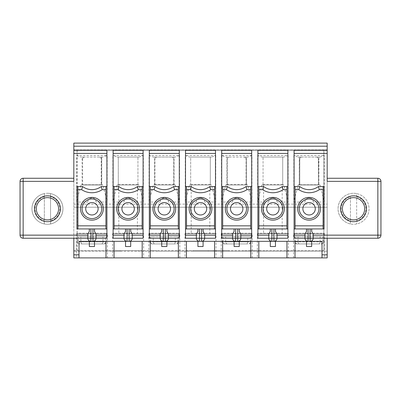 <?xml version="1.0" encoding="UTF-8"?>
<svg xmlns="http://www.w3.org/2000/svg" width="401" height="401" viewBox="0 0 401 401"><rect width="100%" height="100%" fill="white"/><g stroke="black" fill="none" stroke-linecap="round" stroke-linejoin="round"><path stroke-width="0.3" stroke-dasharray="2 1.5" d="M50.556 196.756L50.556 193.573A15.514 15.514 0 0 1 50.556 223.969L50.556 220.786A12.411 12.411 0 0 0 50.556 196.756L50.556 220.786M50.556 223.969L50.556 193.573A15.514 15.514 0 0 0 47.453 193.262A15.514 15.514 0 0 1 60.887 216.53A15.514 15.514 0 0 1 34.02 216.53A15.514 15.514 0 0 1 47.453 193.262A15.514 15.514 0 0 0 44.351 193.573L44.351 223.969A15.514 15.514 0 0 1 44.351 193.573L44.351 223.969A15.514 15.514 0 0 0 50.556 223.969M47.453 195.848A12.927 12.927 0 0 1 60.381 208.771A12.927 12.927 0 0 1 47.453 221.698A12.927 12.927 0 0 1 34.526 208.771A12.927 12.927 0 0 1 47.453 195.848M85.714 208.771A6.205 6.205 0 0 1 95.022 203.397A6.205 6.205 0 0 1 95.022 214.144A6.205 6.205 0 0 1 85.714 208.771M230.49 208.771A6.205 6.205 0 0 1 239.798 203.397A6.205 6.205 0 0 1 239.798 214.144A6.205 6.205 0 0 1 230.49 208.771M96.055 202.049A4.135 4.135 0 0 0 91.919 197.914A4.135 4.135 0 0 0 87.784 202.049C87.583 196.736 96.255 196.736 96.055 202.049L107.172 202.049L107.172 155.518L102.917 157.067L101.744 157.067L101.744 184.791L101.744 157.067L84.681 157.067A2.07 2.07 0 0 0 82.611 159.137L82.611 184.986L101.227 184.986L101.227 159.137A2.07 2.07 0 0 0 99.157 157.067A2.07 2.07 0 0 1 101.227 159.137M101.563 157.067L101.563 184.756M251.948 155.518L221.442 155.518L225.698 157.067L247.688 157.067L251.948 155.518L251.948 202.049L240.831 202.049A4.135 4.135 0 0 0 236.695 197.914A4.135 4.135 0 0 0 232.555 202.049C232.359 196.736 241.031 196.736 240.831 202.049M232.555 202.049L221.442 202.049L225.698 184.986L226.871 184.791L226.871 157.067L229.457 157.067A2.07 2.07 0 0 0 227.387 159.137A2.07 2.07 0 0 1 229.457 157.067L243.933 157.067A2.07 2.07 0 0 1 245.998 159.137A2.07 2.07 0 0 0 243.933 157.067L246.52 157.067L246.52 184.986L226.871 184.986L226.871 157.067L225.698 157.067M251.948 202.049L247.688 184.986L225.698 184.986M215.492 228.936L185.508 228.936M168.445 238.244L168.445 234.109L166.891 231.422L166.891 228.936L161.723 228.936L161.723 231.422L160.169 234.109L160.169 238.244A3.103 3.103 0 0 0 163.272 241.347L165.342 241.347A3.103 3.103 0 0 0 168.445 238.244L160.169 238.244M76.666 155.518L80.927 157.067L82.095 157.067L82.095 184.791L80.927 184.986L76.666 202.049L76.666 155.518L107.172 155.518M251.688 228.936L221.698 228.936M172.064 251.171L172.064 250.655L187.573 250.655L187.573 251.171L156.55 251.171L156.55 250.655L172.064 250.655L172.064 251.171M113.633 233.593L142.591 233.593L113.633 233.593L113.633 233.312L142.591 233.312L113.633 233.312L112.601 233.593L143.623 233.593L112.601 233.593L112.601 257.893L143.623 257.893L112.601 257.893M204.635 238.244L196.365 238.244A3.103 3.103 0 0 0 199.467 241.347L201.533 241.347A3.103 3.103 0 0 0 204.635 238.244L204.635 234.109L203.086 231.422L203.086 228.936L197.914 228.936L197.914 231.422L196.365 234.109L196.365 238.244M215.492 238.244L185.508 238.244L185.508 150.345L215.492 150.345L215.492 238.244M151.383 250.655L151.383 251.171L151.383 250.655L141.042 250.655L141.042 251.171L141.042 250.655L135.869 250.655L135.869 251.171L120.355 251.171L120.355 250.655L135.869 250.655L135.869 251.171L156.55 251.171L156.55 250.655L151.383 250.655M221.442 155.518L221.442 202.049M143.107 150.345L143.107 238.244L113.117 238.244L113.117 150.345L143.107 150.345M113.117 186.54L118.806 186.54A15.514 15.514 0 0 0 137.418 186.54L143.107 186.54M327.176 150.345L294.083 150.345L294.083 238.244L327.176 238.244L327.176 257.893L73.824 257.893L73.824 238.244L106.917 238.244L106.917 150.345L73.824 150.345L327.176 150.345L327.176 250.655L327.176 150.345L323.923 150.345L323.923 250.655L73.824 250.655L73.824 207.222L327.176 207.222L73.824 207.222L73.824 150.345L73.824 250.655L115.187 250.655L115.187 251.171L73.824 251.171L327.176 251.171L265.131 251.171L265.131 250.655L323.923 250.655M168.445 202.049A4.135 4.135 0 0 0 164.305 197.914A4.135 4.135 0 0 0 160.169 202.049C159.969 196.736 168.641 196.736 168.445 202.049L179.558 202.049L175.302 184.986L153.312 184.986L154.48 184.791L154.48 157.067L157.067 157.067A2.07 2.07 0 0 0 155.002 159.137A2.07 2.07 0 0 1 157.067 157.067L171.543 157.067A2.07 2.07 0 0 1 173.613 159.137A2.07 2.07 0 0 0 171.543 157.067L174.129 157.067L174.129 184.986L154.48 184.986L154.48 157.067L153.312 157.067L149.052 155.518L149.052 202.049L153.312 184.986M118.29 184.986L118.29 157.067L118.29 184.986L137.939 184.986L118.29 184.986M221.698 186.54L227.387 186.54A15.514 15.514 0 0 0 245.998 186.54L251.688 186.54M78.992 257.893L78.992 241.347L125.528 241.347L125.528 246.52L130.696 246.52L130.696 241.347L306.494 241.347L306.494 246.52L311.667 246.52L311.667 241.347L306.494 241.347M174.129 184.485L154.48 184.485L154.48 184.986L155.002 184.986L155.002 159.137L155.002 184.986L174.129 184.986L174.129 157.067L175.302 157.067L179.558 155.518L149.052 155.518M173.613 184.986L173.613 159.137L173.613 184.986M94.506 228.936L89.333 228.936L94.506 228.936L94.506 231.422L96.055 234.109L96.055 238.244L87.784 238.244A3.103 3.103 0 0 0 90.887 241.347L92.952 241.347A3.103 3.103 0 0 0 96.055 238.244M137.418 184.986L118.806 184.986L137.418 184.986L137.418 233.593M185.508 186.54L191.192 186.54A15.514 15.514 0 0 0 209.808 186.54L215.492 186.54M186.024 233.593L214.976 233.593L186.024 233.593L186.024 233.312L214.976 233.312L186.024 233.312L184.986 233.593L216.014 233.593L184.986 233.593L184.986 257.893L216.014 257.893L184.986 257.893M143.107 228.936L113.117 228.936M175.302 157.067L153.312 157.067M209.808 184.986L191.192 184.986L209.808 184.986L209.808 233.593M210.325 184.485L190.675 184.485L190.675 184.986L210.325 184.986L190.675 184.986L190.675 157.067L189.508 157.067L185.247 155.518L185.247 202.049L189.508 184.986L190.675 184.791L190.675 157.067L210.325 157.067L210.325 184.986L210.325 157.067L211.492 157.067L215.753 155.518L185.247 155.518M259.958 250.655L249.617 250.655L249.617 251.171L259.958 251.171L259.958 250.655L259.958 251.171L265.131 251.171L265.131 250.655L259.958 250.655M249.617 251.171L249.617 250.655L244.45 250.655L244.45 251.171L228.936 251.171L228.936 250.655L244.45 250.655L244.45 251.171L249.617 251.171M118.29 184.485L137.939 184.485L137.939 184.986L137.939 157.067L139.107 157.067L143.368 155.518L143.368 202.049L132.25 202.049A4.135 4.135 0 0 0 128.114 197.914A4.135 4.135 0 0 0 123.979 202.049L112.861 202.049L117.117 184.986L118.29 184.791M143.368 155.518L112.861 155.518L112.861 202.049M87.784 202.049L76.666 202.049M160.169 202.049L149.052 202.049M179.558 155.518L179.558 202.049M215.753 155.518L215.753 202.049L204.635 202.049A4.135 4.135 0 0 0 200.5 197.914A4.135 4.135 0 0 0 196.365 202.049L185.247 202.049M261.893 157.067L283.883 157.067L288.139 155.518L257.632 155.518L257.632 202.049L261.893 184.986L263.061 184.791L263.061 157.067L263.061 184.986L282.71 184.986L282.71 157.067L261.893 157.067L257.632 155.518M288.139 155.518L288.139 202.049L277.021 202.049A4.135 4.135 0 0 0 272.886 197.914A4.135 4.135 0 0 0 268.75 202.049L257.632 202.049M324.334 202.049L324.334 155.518L320.073 157.067L318.905 157.067L318.905 184.791L320.073 184.986L324.334 202.049L313.216 202.049A4.135 4.135 0 0 0 309.081 197.914A4.135 4.135 0 0 0 304.945 202.049C304.745 196.736 313.417 196.736 313.216 202.049M293.828 155.518L293.828 202.049L298.083 184.986L299.256 184.791L299.256 157.067L298.083 157.067L293.828 155.518L324.334 155.518M293.828 202.049L304.945 202.049M77.172 250.655L77.172 150.345L323.923 150.345M77.172 150.345L73.824 150.345M327.176 143.107L73.824 143.107L73.824 149.829L327.176 149.829L327.176 143.107M322.008 257.893L322.008 241.347L311.667 241.347M310.113 241.347L308.048 241.347L310.113 241.347A3.103 3.103 0 0 0 313.216 238.244L304.945 238.244A3.103 3.103 0 0 0 308.048 241.347M277.021 238.244A3.103 3.103 0 0 1 273.923 241.347L271.853 241.347A3.103 3.103 0 0 1 268.75 238.244L268.75 234.109L270.304 231.422L270.304 228.936L275.472 228.936L275.472 231.422L277.021 234.109L277.021 238.244L268.75 238.244M237.728 241.347L235.658 241.347A3.103 3.103 0 0 1 232.555 238.244L240.831 238.244A3.103 3.103 0 0 1 237.728 241.347L235.658 241.347M165.342 241.347L163.272 241.347M127.077 241.347L129.147 241.347L127.077 241.347A3.103 3.103 0 0 1 123.979 238.244L123.979 234.109L125.528 231.422L125.528 228.936L130.696 228.936L130.696 231.422L132.25 234.109L132.25 238.244L123.979 238.244M125.528 241.347L130.696 241.347M179.302 150.345L149.312 150.345L149.312 238.244L179.302 238.244L179.302 150.345M251.688 150.345L221.698 150.345L221.698 238.244L251.688 238.244L251.688 150.345M287.883 150.345L257.893 150.345L257.893 238.244L287.883 238.244L287.883 150.345M115.187 251.171L120.355 251.171L120.355 250.655L115.187 250.655L115.187 251.171M187.573 251.171L192.746 251.171L192.746 250.655L213.427 250.655L213.427 251.171L192.746 251.171L192.746 250.655L187.573 250.655L187.573 251.171M213.427 251.171L228.936 251.171L228.936 250.655L213.427 250.655L213.427 251.171M76.411 257.893L107.433 257.893L76.411 257.893L76.411 233.593L107.433 233.593L76.411 233.593L77.443 233.312L106.395 233.312L77.443 233.312L77.443 241.863L102.962 241.863L102.962 236.695L78.29 236.695L78.29 241.863L77.443 241.863C77.553 243.106 78.245 243.798 79.508 243.933L80.115 243.933C79.022 243.823 78.411 243.136 78.29 241.863M148.796 257.893L179.818 257.893L148.796 257.893L148.796 233.593L179.818 233.593L148.796 233.593L149.829 233.312L178.786 233.312L149.829 233.312L149.829 241.863L150.676 241.863C150.796 243.136 151.408 243.823 152.505 243.933L173.523 243.933C174.63 243.813 175.237 243.126 175.352 241.863L175.352 236.695L150.676 236.695L150.676 241.863M221.182 257.893L252.204 257.893L221.182 257.893L221.182 233.593L252.204 233.593L221.182 233.593L222.214 233.312L251.171 233.312L222.214 233.312L222.214 241.863L223.066 241.863C223.187 243.136 223.793 243.823 224.891 243.933L245.913 243.933C247.016 243.813 247.623 243.126 247.738 241.863L247.738 236.695L250.324 236.695L223.066 236.695L247.738 236.695M257.377 257.893L288.399 257.893L257.377 257.893L257.377 233.593L288.399 233.593L257.377 233.593L258.409 233.312L287.367 233.312L258.409 233.312L258.409 233.593L287.367 233.593L258.409 233.593M324.589 257.893L293.567 257.893L324.589 257.893L324.589 233.593L293.567 233.593L324.589 233.593L323.557 233.312L294.605 233.312L323.557 233.312L323.557 241.863L298.038 241.863L298.038 236.695L295.452 236.695L295.452 241.863L294.605 241.863L320.123 241.863L320.123 236.695L322.71 236.695L322.71 241.863L323.557 241.863C323.447 243.106 322.755 243.798 321.492 243.933L320.885 243.933C321.978 243.823 322.589 243.136 322.71 241.863M327.176 181.367L327.176 149.829L73.824 149.829L73.824 178.265L23.153 178.265A3.103 3.103 0 0 0 20.05 181.367L20.05 235.141A3.103 3.103 0 0 0 23.153 238.244L73.824 238.244M327.176 178.265L377.847 178.265A3.103 3.103 0 0 1 380.95 181.367L380.95 235.141A3.103 3.103 0 0 1 377.847 238.244L327.176 238.244M285.813 251.171L285.813 250.655L285.813 251.171M323.828 250.655L323.828 150.345M350.444 196.756L350.444 223.969A15.514 15.514 0 0 0 369.06 208.771A15.514 15.514 0 0 0 356.649 193.573L356.649 223.969L356.649 193.573A15.514 15.514 0 0 0 340.113 216.53A15.514 15.514 0 0 0 366.98 216.53A15.514 15.514 0 0 0 350.444 193.573A15.514 15.514 0 0 0 350.444 223.969L350.444 220.786A12.411 12.411 0 0 1 350.444 196.756L350.444 220.786M82.28 184.445L82.28 184.756M203.086 241.347L203.086 246.52L197.914 246.52L197.914 241.347M234.109 228.936L239.277 228.936L234.109 228.936L234.109 231.422L232.555 234.109L232.555 238.244M166.891 228.936L161.723 228.936M246.52 184.485L226.871 184.485L226.871 184.986L246.52 184.986L246.52 157.067L247.688 157.067M245.998 184.986L245.998 159.137L245.998 184.986M177.934 241.863L177.934 236.695L153.262 236.695L153.262 241.863L177.934 241.863C177.823 243.126 177.212 243.818 176.109 243.933L155.087 243.933L176.109 243.933M153.262 241.863C153.372 243.121 153.979 243.813 155.087 243.933M227.477 243.933C226.37 243.813 225.758 243.121 225.648 241.863L250.324 241.863C250.209 243.126 249.602 243.818 248.495 243.933L227.477 243.933L248.495 243.933M223.066 236.695L223.066 241.863M224.891 243.933L245.913 243.933M152.505 243.933L173.523 243.933M80.877 241.863C80.987 243.121 81.593 243.813 82.701 243.933L103.724 243.933C104.821 243.823 105.428 243.136 105.548 241.863L80.877 241.863L80.877 236.695L78.29 236.695M103.724 243.933L82.701 243.933M102.962 236.695L105.548 236.695L105.548 241.863M105.548 236.695L80.877 236.695M102.962 241.863C102.851 243.121 102.245 243.813 101.137 243.933L80.115 243.933M101.137 243.933L79.508 243.933M175.302 184.986L174.129 184.791M73.824 181.367L73.824 178.265M106.917 228.936L76.927 228.936M106.917 186.54L101.227 186.54A15.514 15.514 0 0 1 82.611 186.54L76.927 186.54M234.109 241.347L234.109 246.52L239.277 246.52L239.277 241.347M223.768 250.655L223.768 251.171L223.768 250.655M137.939 184.485L137.939 157.067L117.117 157.067L112.861 155.518M149.312 186.54L155.002 186.54A15.514 15.514 0 0 0 173.613 186.54L179.302 186.54M239.277 228.936L239.277 231.422L240.831 234.109L240.831 238.244M215.753 202.049L211.492 184.986L210.325 184.791M211.492 184.986L189.508 184.986M190.675 184.485L190.675 184.791M125.528 228.936L130.696 228.936M143.368 202.049L139.107 184.986L137.939 184.791M132.25 202.049C132.45 196.736 123.779 196.736 123.979 202.049M139.107 184.986L117.117 184.986M139.107 157.067L117.117 157.067M107.172 202.049L102.917 184.986L101.744 184.791M102.917 157.067L80.927 157.067M101.368 184.756L82.476 184.756L101.368 184.756M201.533 241.347L199.467 241.347M82.28 157.067L84.681 157.067A2.07 2.07 0 0 0 82.611 159.137M208.254 250.655L208.254 251.171L208.254 250.655M166.891 241.347L166.891 246.52L161.723 246.52L161.723 241.347M250.324 241.863L250.324 236.695M225.648 241.863L225.648 236.695M177.934 236.695L175.352 236.695M153.262 236.695L150.676 236.695M194.295 208.771A6.205 6.205 0 0 1 203.603 203.397A6.205 6.205 0 0 1 203.603 214.144A6.205 6.205 0 0 1 194.295 208.771M158.104 208.771A6.205 6.205 0 0 1 167.407 203.397A6.205 6.205 0 0 1 167.407 214.144A6.205 6.205 0 0 1 158.104 208.771M227.387 184.986L227.387 159.137L227.387 184.986M247.688 184.986L246.52 184.791M211.492 157.067L189.508 157.067M197.914 228.936L203.086 228.936M129.147 241.347A3.103 3.103 0 0 0 132.25 238.244M89.333 228.936L89.333 231.422L87.784 234.109L87.784 238.244M92.952 241.347L90.887 241.347M179.302 228.936L149.312 228.936M226.871 184.485L226.871 184.791M154.48 184.485L154.48 184.791M102.917 184.986L80.927 184.986M82.095 184.485L82.095 184.791M89.333 241.347L89.333 246.52L94.506 246.52L94.506 241.347M196.365 202.049C196.164 196.736 204.836 196.736 204.635 202.049M77.077 150.345L77.077 250.655M177.232 250.655L177.232 251.171L177.232 250.655M263.061 184.791L263.061 184.485L263.061 184.986L282.71 184.986L282.71 157.067L283.883 157.067M273.923 241.347L271.853 241.347M266.68 208.771A6.205 6.205 0 0 1 275.988 203.397A6.205 6.205 0 0 1 275.988 214.144A6.205 6.205 0 0 1 266.68 208.771M282.194 184.986L263.582 184.986L282.194 184.986L282.194 233.593M315.286 208.771A6.205 6.205 0 0 0 305.978 203.397A6.205 6.205 0 0 0 305.978 214.144A6.205 6.205 0 0 0 315.286 208.771M324.073 186.54L318.389 186.54A15.514 15.514 0 0 1 299.773 186.54L294.083 186.54M313.216 238.244L313.216 234.109L311.667 231.422L311.667 228.936L306.494 228.936L306.494 231.422L304.945 234.109L304.945 238.244M294.083 228.936L324.073 228.936M306.494 228.936L311.667 228.936M299.632 184.756L318.524 184.756L299.632 184.756M318.72 184.445L318.905 184.791M298.083 184.986L320.073 184.986M299.442 184.445L299.256 184.791M299.437 159.137L299.256 184.485M299.773 184.756L299.773 159.137A2.07 2.07 0 0 1 301.843 157.067L316.319 157.067A2.07 2.07 0 0 1 318.389 159.137L318.389 184.756M318.905 184.485L318.72 159.137M298.083 157.067L320.073 157.067M299.437 157.067L301.843 157.067A2.07 2.07 0 0 0 299.773 159.137L299.773 184.986L318.389 184.986L318.389 159.137A2.07 2.07 0 0 0 316.319 157.067L318.72 157.067M353.547 195.848A12.927 12.927 0 0 0 340.619 208.771A12.927 12.927 0 0 0 353.547 221.698A12.927 12.927 0 0 0 366.474 208.771A12.927 12.927 0 0 0 353.547 195.848M298.038 241.863C298.149 243.121 298.755 243.813 299.863 243.933L320.885 243.933M298.038 236.695L322.71 236.695M299.863 243.933L321.492 243.933M295.452 236.695L320.123 236.695M320.123 241.863C320.013 243.121 319.407 243.813 318.299 243.933L296.67 243.933L318.299 243.933M297.276 243.933C296.179 243.823 295.572 243.136 295.452 241.863M275.472 241.347L275.472 246.52L270.304 246.52L270.304 241.347M280.645 251.171L280.645 250.655L280.645 251.171M268.75 202.049C268.55 196.736 277.221 196.736 277.021 202.049M288.139 202.049L283.883 184.986L261.893 184.986M283.883 184.986L282.71 184.791M257.893 186.54L263.582 186.54A15.514 15.514 0 0 0 282.194 186.54L287.883 186.54M287.883 228.936L257.893 228.936M263.061 184.485L282.71 184.485M270.304 228.936L275.472 228.936M121.909 208.771A6.205 6.205 0 0 1 131.217 203.397A6.205 6.205 0 0 1 131.217 214.144A6.205 6.205 0 0 1 121.909 208.771M44.351 196.756A12.411 12.411 0 0 0 44.351 220.786M204.635 235.141L196.365 235.141M240.831 235.141L232.555 235.141M132.25 235.141L123.979 235.141M73.824 204.119L327.176 204.119M247.738 241.863L222.214 241.863C222.329 243.106 223.016 243.798 224.284 243.933M175.352 241.863L149.829 241.863C149.939 243.106 150.631 243.798 151.899 243.933M356.649 196.756A12.411 12.411 0 0 1 356.649 220.786M96.055 235.141L87.784 235.141M168.445 235.141L160.169 235.141M304.945 235.141L313.216 235.141M277.021 235.141L268.75 235.141M142.591 233.593L142.591 233.312L143.623 233.593L143.623 257.893M214.976 233.593L214.976 233.312L216.014 233.593L216.014 257.893M191.192 184.986L191.192 233.593M176.716 243.933C177.984 243.798 178.671 243.106 178.786 241.863L178.786 233.312L179.818 233.593L179.818 257.893M252.204 257.893L252.204 233.593L251.171 233.312L251.171 241.863C251.061 243.106 250.369 243.798 249.101 243.933M107.433 257.893L107.433 233.593L106.395 233.312L106.395 241.863C106.285 243.106 105.598 243.798 104.33 243.933M118.806 184.986L118.806 233.593M263.582 184.986L263.582 233.593M296.67 243.933C295.402 243.798 294.715 243.106 294.605 241.863L294.605 233.312L293.567 233.593L293.567 257.893M287.367 233.593L287.367 233.312L288.399 233.593L288.399 257.893"/><path stroke-width="0.6" d="M60.381 208.771A12.927 12.927 0 0 0 40.992 197.578A12.927 12.927 0 0 0 40.992 219.969A12.927 12.927 0 0 0 60.381 208.771M215.492 153.448L185.508 153.448L185.508 150.345L215.492 150.345L215.492 186.54L209.808 186.54L210.791 189.643L214.46 189.643L214.505 228.936L215.492 228.936L215.492 235.141L204.635 235.141M185.508 153.448L185.508 238.244L196.365 238.244C196.55 240.129 197.583 241.161 199.467 241.347L165.342 241.347C167.222 241.161 168.26 240.129 168.445 238.244L163.272 238.244L163.272 241.347L78.992 241.347L78.992 257.893L73.824 257.893L73.824 238.244M174.129 208.771A9.825 9.825 0 0 0 159.392 200.264A9.825 9.825 0 0 0 159.392 217.282A9.825 9.825 0 0 0 174.129 208.771M170.51 208.771A6.205 6.205 0 0 0 164.305 202.57A6.205 6.205 0 0 0 158.104 208.771A6.205 6.205 0 0 0 164.305 214.976A6.205 6.205 0 0 0 170.51 208.771M251.688 153.448L221.698 153.448L221.698 150.345L251.688 150.345L251.688 235.141L240.831 235.141M221.698 153.448L221.698 238.244L232.555 238.244C232.74 240.129 233.778 241.161 235.658 241.347L201.533 241.347C203.417 241.161 204.45 240.129 204.635 238.244L199.467 238.244L199.467 241.347L201.533 241.347L201.533 228.936M215.492 235.141L215.492 238.244L204.635 238.244L204.635 234.109L203.086 231.422L203.086 228.936M196.365 234.109L196.365 238.244L196.365 234.109L197.914 231.422L197.914 228.936M143.107 186.54L137.418 186.54L138.4 189.643L142.074 189.643L142.119 228.936L143.107 228.936L143.107 150.345L113.117 150.345L113.117 186.54L118.806 186.54L117.824 189.643L114.155 189.643L114.105 186.54M143.107 228.936L143.107 235.141L132.25 235.141M130.696 228.936L130.696 231.422L132.25 234.109L132.25 238.244L143.107 238.244L143.107 235.141M105.879 189.643L105.929 186.54L101.227 186.54L102.21 189.643L105.879 189.643L105.929 228.936L106.917 228.936L106.917 150.345L73.824 150.345L73.824 181.367L20.05 181.367L20.05 235.141A3.103 3.103 0 0 0 23.153 238.244L87.784 238.244C87.969 240.129 89.002 241.161 90.887 241.347L90.887 238.244L87.784 238.244L87.784 234.109L89.333 231.422L89.333 228.936M125.528 241.347L125.528 246.52L130.696 246.52L130.696 241.347M166.891 228.936L166.891 231.422L168.445 234.109L168.445 238.244L179.302 238.244L179.302 235.141L168.445 235.141M113.117 186.54L113.117 238.244L123.979 238.244C124.165 240.129 125.197 241.161 127.077 241.347L127.077 238.244L123.979 238.244L123.979 234.109L125.528 231.422L125.528 228.936M214.565 241.347L214.565 257.893L327.176 257.893L327.176 238.244M222.63 241.347L222.63 257.893M175.683 208.771A11.373 11.373 0 0 0 164.305 197.397A11.373 11.373 0 0 0 152.931 208.771A11.373 11.373 0 0 0 164.305 220.149A11.373 11.373 0 0 0 175.683 208.771M58.591 208.771A11.133 11.133 0 0 1 41.884 218.415A11.133 11.133 0 0 1 41.884 199.132A11.133 11.133 0 0 1 58.591 208.771M258.82 241.347L258.82 257.893M250.76 241.347L250.76 257.893M322.008 257.893L322.008 241.347L235.658 241.347L235.658 238.244L237.728 238.244L237.728 241.347C239.608 241.161 240.645 240.129 240.831 238.244L237.728 238.244L237.728 228.936M327.176 146.21L73.824 146.21L73.824 143.107L327.176 143.107L327.176 181.367L380.95 181.367L380.95 235.141A3.103 3.103 0 0 1 377.847 238.244L313.216 238.244C313.031 240.129 311.998 241.161 310.113 241.347L310.113 238.244L313.216 238.244C313.031 240.129 311.998 241.161 310.113 241.347M73.824 146.21L73.824 150.345M150.24 241.347L150.24 257.893L214.565 257.893M150.24 257.893L78.992 257.893M287.883 153.448L257.893 153.448L257.893 150.345L287.883 150.345L287.883 186.54L282.194 186.54L283.176 189.643L286.845 189.643L286.895 228.936L287.883 228.936L287.883 235.141L277.021 235.141M282.194 186.54A15.514 15.514 0 0 1 263.582 186.54L262.6 189.643A18.611 18.611 0 0 0 283.176 189.643M245.998 186.54L246.981 189.643L250.655 189.643L250.7 186.54L245.998 186.54A15.514 15.514 0 0 1 227.387 186.54L226.405 189.643A18.611 18.611 0 0 0 246.981 189.643M186.435 241.347L186.435 257.893M173.613 186.54L174.595 189.643L178.265 189.643L178.315 186.54L173.613 186.54A15.514 15.514 0 0 1 155.002 186.54L154.019 189.643L150.345 189.643L150.3 228.936L149.312 228.936L149.312 238.244L160.169 238.244C160.355 240.129 161.392 241.161 163.272 241.347L165.342 241.347L165.342 228.936M178.265 189.643L178.315 228.936L150.3 228.936M211.873 208.771A11.373 11.373 0 0 0 200.5 197.397A11.373 11.373 0 0 0 189.127 208.771A11.373 11.373 0 0 0 200.5 220.149A11.373 11.373 0 0 0 211.873 208.771M210.325 208.771A9.825 9.825 0 0 0 195.588 200.264A9.825 9.825 0 0 0 195.588 217.282A9.825 9.825 0 0 0 210.325 208.771M232.555 234.109L232.555 238.244L232.555 234.109L234.109 231.422L234.109 228.936M209.808 186.54A15.514 15.514 0 0 1 191.192 186.54L190.209 189.643L186.54 189.643L186.495 228.936L185.508 228.936M186.54 189.643L186.495 186.54L191.192 186.54M185.508 186.54L186.495 186.54M215.492 186.54L215.492 228.936M214.46 189.643L214.505 186.54M248.069 208.771A11.373 11.373 0 0 0 236.695 197.397A11.373 11.373 0 0 0 225.317 208.771A11.373 11.373 0 0 0 236.695 220.149A11.373 11.373 0 0 0 248.069 208.771M246.52 208.771A9.825 9.825 0 0 0 231.783 200.264A9.825 9.825 0 0 0 231.783 217.282A9.825 9.825 0 0 0 246.52 208.771M150.345 189.643L150.3 186.54L155.002 186.54M161.723 228.936L161.723 231.422L160.169 234.109L160.169 238.244L163.272 238.244L163.272 228.936M142.074 189.643L142.119 186.54M77.959 189.643L81.629 189.643L82.611 186.54L77.914 186.54L77.914 228.936L76.927 228.936L76.927 186.54L77.914 186.54M101.227 186.54A15.514 15.514 0 0 1 82.611 186.54M103.293 208.771A11.373 11.373 0 0 0 91.919 197.397A11.373 11.373 0 0 0 80.546 208.771A11.373 11.373 0 0 0 91.919 220.149A11.373 11.373 0 0 0 103.293 208.771M101.744 208.771A9.825 9.825 0 0 0 87.007 200.264A9.825 9.825 0 0 0 87.007 217.282A9.825 9.825 0 0 0 101.744 208.771M114.155 189.643L114.105 228.936L113.117 228.936M178.315 186.54L179.302 186.54L179.302 153.448L149.312 153.448L149.312 228.936M149.312 153.448L149.312 150.345L179.302 150.345L179.302 153.448M106.917 228.936L106.917 238.244L96.055 238.244C95.869 240.129 94.836 241.161 92.952 241.347L92.952 238.244L90.887 238.244L90.887 228.936M73.824 178.265L23.153 178.265A3.103 3.103 0 0 0 20.05 181.367M203.086 241.347L203.086 246.52L197.914 246.52L197.914 241.347M234.109 241.347L234.109 246.52L239.277 246.52L239.277 241.347M137.418 186.54A15.514 15.514 0 0 1 118.806 186.54A15.514 15.514 0 0 0 137.418 186.54M98.125 208.771A6.205 6.205 0 0 0 91.919 202.57A6.205 6.205 0 0 0 85.714 208.771A6.205 6.205 0 0 0 91.919 214.976A6.205 6.205 0 0 0 98.125 208.771M149.312 186.54L150.3 186.54M251.688 235.141L251.688 238.244L240.831 238.244L240.831 234.109L239.277 231.422L239.277 228.936M142.119 228.936L114.105 228.936M242.896 208.771A6.205 6.205 0 0 0 236.695 202.57A6.205 6.205 0 0 0 230.49 208.771A6.205 6.205 0 0 0 236.695 214.976A6.205 6.205 0 0 0 242.896 208.771M92.952 228.936L92.952 238.244L96.055 238.244L96.055 234.109L94.506 231.422L94.506 228.936M114.049 241.347L114.049 257.893M142.18 241.347L142.18 257.893M166.891 241.347L166.891 246.52L161.723 246.52L161.723 241.347M250.655 189.643L250.7 228.936L251.688 228.936M251.688 186.54L250.7 186.54M178.37 241.347L178.37 257.893M226.405 189.643L222.735 189.643L222.685 228.936L221.698 228.936M222.735 189.643L222.685 186.54L227.387 186.54M221.698 186.54L222.685 186.54M194.295 208.771A6.205 6.205 0 0 0 200.5 214.976A6.205 6.205 0 0 0 206.705 208.771A6.205 6.205 0 0 0 200.5 202.57A6.205 6.205 0 0 0 194.295 208.771M214.505 228.936L186.495 228.936M129.147 228.936L129.147 238.244L132.25 238.244C132.064 240.129 131.032 241.161 129.147 241.347L129.147 238.244L127.077 238.244L127.077 228.936M137.939 208.771A9.825 9.825 0 0 0 123.202 200.264A9.825 9.825 0 0 0 123.202 217.282A9.825 9.825 0 0 0 137.939 208.771M134.32 208.771A6.205 6.205 0 0 0 128.114 202.57A6.205 6.205 0 0 0 121.909 208.771A6.205 6.205 0 0 0 128.114 214.976A6.205 6.205 0 0 0 134.32 208.771M139.488 208.771A11.373 11.373 0 0 0 128.114 197.397A11.373 11.373 0 0 0 116.736 208.771A11.373 11.373 0 0 0 128.114 220.149A11.373 11.373 0 0 0 139.488 208.771M105.929 228.936L77.914 228.936M250.7 228.936L222.685 228.936M178.315 228.936L179.302 228.936L179.302 235.141M106.917 186.54L105.929 186.54M179.302 186.54L179.302 228.936M94.506 241.347L94.506 246.52L89.333 246.52L89.333 241.347M105.984 241.347L105.984 257.893M282.71 208.771A9.825 9.825 0 0 0 267.973 200.264A9.825 9.825 0 0 0 267.973 217.282A9.825 9.825 0 0 0 282.71 208.771M279.091 208.771A6.205 6.205 0 0 0 272.886 202.57A6.205 6.205 0 0 0 266.68 208.771A6.205 6.205 0 0 0 272.886 214.976A6.205 6.205 0 0 0 279.091 208.771M257.893 153.448L257.893 238.244L271.853 238.244L271.853 241.347C269.968 241.161 268.936 240.129 268.75 238.244L268.75 234.109L270.304 231.422L270.304 228.936M287.883 235.141L287.883 238.244L277.021 238.244L277.021 234.109L275.472 231.422L275.472 228.936M273.923 228.936L273.923 238.244L277.021 238.244C276.835 240.129 275.803 241.161 273.923 241.347L273.923 238.244L271.853 238.244L271.853 228.936M302.875 208.771A6.205 6.205 0 0 1 309.081 202.57A6.205 6.205 0 0 1 315.286 208.771A6.205 6.205 0 0 1 309.081 214.976A6.205 6.205 0 0 1 302.875 208.771M295.071 186.54L299.773 186.54L298.79 189.643L295.121 189.643L295.071 186.54L294.083 186.54L294.083 150.345L327.176 150.345M299.256 208.771A9.825 9.825 0 0 1 313.993 200.264A9.825 9.825 0 0 1 313.993 217.282A9.825 9.825 0 0 1 299.256 208.771M323.041 189.643L319.371 189.643L318.389 186.54L323.086 186.54L323.086 228.936L324.073 228.936L324.073 186.54L323.086 186.54M299.773 186.54A15.514 15.514 0 0 0 318.389 186.54A15.514 15.514 0 0 1 299.773 186.54M295.121 189.643L295.071 228.936L294.083 228.936L294.083 235.141L304.945 235.141M320.454 208.771A11.373 11.373 0 0 1 309.081 220.149A11.373 11.373 0 0 1 297.707 208.771A11.373 11.373 0 0 1 309.081 197.397A11.373 11.373 0 0 1 320.454 208.771M294.083 235.141L294.083 238.244L304.945 238.244L304.945 234.109L306.494 231.422L306.494 228.936M294.083 186.54L294.083 228.936M311.667 228.936L311.667 231.422L313.216 234.109L313.216 238.244L313.216 234.109M295.071 228.936L323.086 228.936M295.016 241.347L295.016 257.893M306.494 241.347L306.494 246.52L311.667 246.52L311.667 241.347M304.945 234.109L304.945 238.244C305.131 240.129 306.163 241.161 308.048 241.347L308.048 238.244L310.113 238.244L310.113 228.936M286.951 241.347L286.951 257.893M270.304 241.347L270.304 246.52L275.472 246.52L275.472 241.347M287.883 186.54L287.883 228.936M286.845 189.643L286.895 186.54M262.6 189.643L258.926 189.643L258.881 228.936L257.893 228.936M258.926 189.643L258.881 186.54L263.582 186.54M257.893 186.54L258.881 186.54M261.512 208.771A11.373 11.373 0 0 0 272.886 220.149A11.373 11.373 0 0 0 284.264 208.771A11.373 11.373 0 0 0 272.886 197.397A11.373 11.373 0 0 0 261.512 208.771M286.895 228.936L258.881 228.936M342.409 208.771A11.133 11.133 0 0 0 359.116 218.415A11.133 11.133 0 0 0 359.116 199.132A11.133 11.133 0 0 0 342.409 208.771M340.619 208.771A12.927 12.927 0 0 1 360.008 197.578A12.927 12.927 0 0 1 360.008 219.969A12.927 12.927 0 0 1 340.619 208.771M327.176 178.265L377.847 178.265A3.103 3.103 0 0 1 380.95 181.367M196.365 235.141L185.508 235.141M232.555 235.141L221.698 235.141M78.992 254.79L73.824 254.79M204.635 234.109L204.635 238.244M123.979 235.141L113.117 235.141M322.008 254.79L327.176 254.79M154.019 189.643A18.611 18.611 0 0 0 174.595 189.643M178.265 225.833L150.345 225.833M123.979 234.109L123.979 238.244M81.629 189.643A18.611 18.611 0 0 0 102.21 189.643M190.209 189.643A18.611 18.611 0 0 0 210.791 189.643M196.365 238.244L199.467 238.244L199.467 228.936M23.153 178.265L23.153 235.141L20.05 235.141M106.917 235.141L96.055 235.141M87.784 235.141L23.153 235.141L23.153 238.244M106.917 153.448L73.824 153.448M117.824 189.643A18.611 18.611 0 0 0 138.4 189.643M143.107 153.448L113.117 153.448M214.46 225.833L186.54 225.833M232.555 238.244L235.658 238.244L235.658 228.936M240.831 234.109L240.831 238.244M105.879 225.833L77.959 225.833M250.655 225.833L222.735 225.833M142.074 225.833L114.155 225.833M160.169 235.141L149.312 235.141M277.021 238.244C276.835 240.129 275.803 241.161 273.923 241.347M294.083 153.448L327.176 153.448M319.371 189.643A18.611 18.611 0 0 1 298.79 189.643M295.121 225.833L323.041 225.833M313.216 235.141L377.847 235.141L377.847 178.265M380.95 235.141L377.847 235.141L377.847 238.244M308.048 228.936L308.048 238.244L304.945 238.244M268.75 235.141L257.893 235.141M286.845 225.833L258.926 225.833"/></g></svg>
